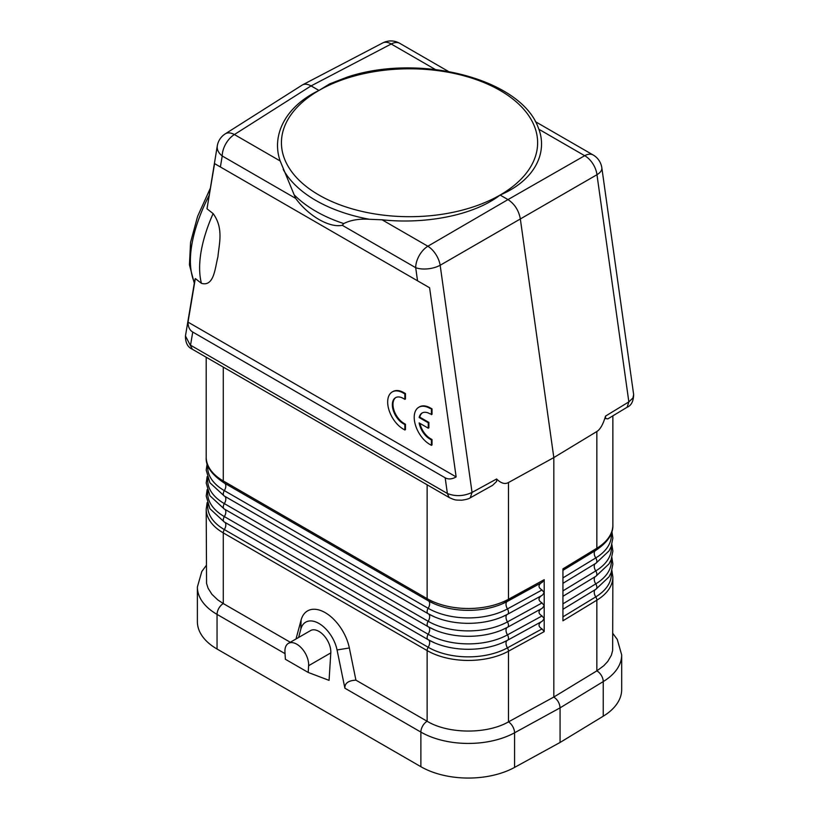 <?xml version="1.0" encoding="UTF-8"?>
<svg xmlns="http://www.w3.org/2000/svg" width="819" height="819" viewBox="0 0 819 819"><rect width="100%" height="100%" fill="white"/><g stroke="black" fill="none" stroke-linecap="round" stroke-linejoin="round"><path stroke-width="1.23" d="M560.063 742.475L560.063 707.862L514.567 732.79L514.567 767.413L560.063 742.475L603.245 716.205A67.138 38.759 0 0 0 621.682 689.526L621.682 654.903L617.26 639.414L612.858 633.476M514.567 767.413A67.138 38.759 180 0 1 420.874 766.697L217.045 649.017A67.138 38.759 180 0 1 197.379 621.611L197.379 586.988L201.802 571.498L206.204 565.56M435.319 69.472L391.206 44.001L311.077 85.903L234.388 134.541L280.18 160.974C271.365 136.159 284.469 106.91 318.96 90.459L311.077 85.903C307.76 84.05 304.893 83.722 302.457 84.91L225.256 133.855A17.67 17.67 0 0 0 217.291 145.854L207.002 208.814L214.568 163.616L429.596 287.766L456.142 476.914C452.047 479.269 448.392 479.565 445.178 477.805L192.741 332.053C189.609 330.149 188.032 326.842 188.022 322.123L456.142 476.914M280.18 160.974L295.639 198.372C308.487 215.97 329.433 228.051 342.281 225.297L343.745 223.577C350.604 220.065 359.213 218.632 369.574 219.297L382.074 219.799L427.856 246.232L507.985 199.59L500.102 195.045C473.218 215.878 424.17 224.386 382.074 219.799M627.129 407.238C631.285 405.528 633.466 401.3 633.65 394.563L632.944 397.983L628.849 401.894L627.129 407.238L607.872 418.857L605.528 418.57L605.548 416.083C603.142 424.283 600.245 429.432 596.846 431.521L553.818 457.575L520.29 218.612C518.662 210.288 514.567 203.951 507.985 199.59L584.674 155.702L538.882 129.269L538.216 127.529C520.638 78.542 419.021 52.938 347.164 77.129L329.699 83.876L318.96 90.459A128.092 73.945 0 0 0 318.96 195.045A128.092 73.945 0 0 0 500.102 195.045C534.592 180.446 547.696 153.071 538.882 129.269M605.548 416.083L628.849 401.894L596.969 174.713L440.161 265.254L472.041 492.434L470.29 497.788C468.959 498.802 466.113 499.61 461.742 500.194C455.364 499.989 455.784 500.542 449.211 497.542L447.379 493.499C455.466 496.642 463.677 496.294 472.041 492.434L496.611 478.982C500.941 483.302 504.893 484.479 508.486 482.534L553.818 457.575L553.818 697.041L508.486 721.877C486.814 734.356 448.228 734.059 427.129 721.263L427.129 650.583A58.303 33.661 0 0 0 508.486 651.197L544.205 631.623L542.035 628.92C538.288 626.648 538.042 624.252 541.298 621.754M507.678 601.218L542.27 582.278L544.205 579.688L544.205 592.68L542.035 589.967C538.288 587.694 538.042 585.309 541.298 582.811M330.794 652.897L329.074 680.364L308.2 672.44L308.62 665.704L330.794 652.897A16.779 9.695 60 0 0 323.884 635.483A16.779 9.695 60 0 0 310.565 630.569L288.39 643.376A16.779 9.695 60 0 1 301.709 648.279A16.779 9.695 60 0 1 308.62 665.704M308.2 672.44L285.37 659.254L284.951 652.026A16.779 9.695 60 0 1 288.39 643.376M507.678 614.209L542.27 595.259L544.205 592.68L544.205 631.623M296.017 638.974L301.075 620.106A35.33 20.403 60 0 1 325.204 612.653A35.33 20.403 60 0 1 349.344 647.972L355.927 680.159L427.129 721.263A8.835 5.098 -60 0 0 420.874 732.084L420.874 766.697M298.607 637.479L300.86 629.053A26.505 15.305 60 0 1 318.96 623.474A26.505 15.305 60 0 1 337.059 649.958L344.891 688.206C344.645 683.261 348.321 680.569 355.927 680.159M428.603 639.936A6.183 3.573 120 0 1 428.183 647.266L224.345 529.576A4.412 2.549 120 0 0 223.28 532.893L223.28 603.572L290.305 642.27M403.286 393.028A22.082 12.746 -120 0 0 392.24 391.932A22.082 12.746 -120 0 0 388.861 409.633A22.082 12.746 -120 0 0 403.286 429.084L404.842 429.995L404.842 424.58L403.286 423.679A15.459 8.927 -120 0 1 393.181 410.053A15.459 8.927 -120 0 1 395.557 397.665A15.459 8.927 -120 0 1 403.286 398.433L404.842 399.334L404.842 393.929L403.286 393.028L403.91 392.67A22.082 12.746 -120 0 0 392.864 391.574L392.24 391.932M507.678 640.171L542.27 621.222L544.205 618.642L542.035 615.939C538.288 613.656 538.042 611.271 541.298 608.773M428.265 428.183L428.89 427.825L428.89 422.42L419.778 417.158L419.154 417.516L428.265 422.778L428.265 428.183L419.154 422.921A15.459 8.927 -120 0 0 429.832 439.004L431.398 439.905L431.398 445.321L429.832 444.42A22.082 12.746 -120 0 1 415.407 424.959A22.082 12.746 -120 0 1 418.785 407.258A22.082 12.746 -120 0 1 429.832 408.353L432.022 408.896L430.456 407.995A22.082 12.746 -120 0 0 419.41 406.9L418.785 407.258M428.89 422.42L428.265 422.778M285.043 653.654L217.045 614.393A8.835 5.098 -60 0 1 223.29 603.572L217.772 599.897L211.947 594.338L208.087 588.247L206.562 583.456L206.204 509.09A58.303 33.661 180 0 0 223.28 532.893L427.129 650.583A4.412 2.549 120 0 1 428.183 647.266A56.808 32.801 0 0 0 507.452 647.86A6.183 3.471 61.3 0 1 507.125 640.478M541.298 595.792C538.042 598.29 538.288 600.675 542.035 602.948L544.205 605.661L542.27 608.241L507.678 627.19M419.154 417.516A15.459 8.927 -120 0 1 422.102 413.001A15.459 8.927 -120 0 1 429.832 413.759L432.022 414.301L432.022 408.896M422.42 412.827A15.459 8.927 -120 0 0 419.778 417.158M419.932 423.372A15.459 8.927 -120 0 0 430.456 438.646L429.832 439.004M431.398 445.321L432.022 444.952L432.022 439.547L430.456 438.646M395.874 397.502A15.459 8.927 -120 0 0 393.898 409.981A15.459 8.927 -120 0 0 403.91 423.321L403.286 423.679M404.842 429.995L405.466 429.627L405.466 424.222L403.91 423.321M404.842 399.334L405.466 398.976L405.466 393.57L403.91 392.67M429.596 287.766L214.568 163.616M449.211 497.542L192.363 349.252C187.705 347.215 185.401 342.782 185.452 335.964L194.902 279.74L195.321 278.573L201.433 283.343C214.209 287.008 215.039 267.649 217.936 256.787C218.929 244.441 224.027 228.419 213.114 213.585L207.002 208.814M195.321 278.573L188.022 322.123M611.261 572.399A56.808 32.801 180 0 1 595.761 596.877A4.412 2.621 58.7 0 1 596.846 600.184A58.303 33.661 180 0 0 612.858 577.006L612.653 650.501L611.343 655.313L607.759 661.455L603.757 665.755L596.846 670.863A8.835 5.231 58.7 0 1 603.245 681.582L560.063 707.862C559.694 703.265 557.606 699.661 553.818 697.041L596.846 670.863L596.846 600.184L562.94 620.802L562.94 568.877L596.846 548.249L596.846 431.521M431.398 414.66L431.398 409.254M432.022 439.547L431.398 439.905M405.466 424.222L404.842 424.58M405.466 393.57L404.842 393.929M344.891 688.206L420.874 732.084A67.138 38.759 180 0 0 514.567 732.79A8.835 4.965 -118.7 0 0 508.486 721.877L508.486 651.197A4.412 2.477 61.3 0 0 507.452 647.86L542.035 628.92M601.842 167.854A17.67 17.67 0 0 0 593.181 155.006A17.67 10.197 -60 0 0 584.674 155.702A17.67 10.688 -119.8 0 1 596.969 174.713A17.67 8.272 -8 0 0 601.842 167.854L633.65 394.563M496.611 478.982L496.642 481.429L492.598 485.329L470.29 497.788M185.452 335.964L192.363 349.252M283.2 169.42A132.504 76.505 0 0 0 369.574 219.297M318.96 90.459A128.092 73.945 180 0 1 500.102 90.459A128.092 73.945 180 0 1 500.102 195.045M295.639 198.372L222.225 155.979A17.67 10.197 120 0 1 234.388 134.541A17.67 10.156 -122.4 0 0 225.256 133.855M294.512 195.157A132.504 76.505 0 0 0 343.745 223.577M440.161 265.254A17.67 9.705 -120.2 0 0 427.856 246.232A17.67 10.197 -60 0 0 415.694 267.68A17.67 8.272 172 0 0 440.161 265.254M223.28 367.107L223.28 480.958A58.303 33.661 180 0 1 206.204 457.156C205.508 465.939 211.507 474.549 224.201 482.985A4.412 2.549 120 0 1 223.28 480.958L427.129 598.648A58.303 33.661 0 0 0 508.486 599.262L544.205 579.688M508.486 482.534L508.486 599.262A4.412 2.477 61.3 0 1 507.565 601.289A4.412 2.477 61.3 0 1 507.452 601.341A56.808 32.801 0 0 1 502.303 603.849L542.27 582.278M448.351 71.396L399.713 43.315A17.67 10.197 -60 0 0 391.206 44.001A17.67 10.237 -117.6 0 0 382.688 42.957L302.457 84.91M194.4 282.565A132.504 62.06 -52 0 1 191.8 244.871A132.504 62.06 -52 0 1 208.927 195.792M224.785 496.304A6.183 3.573 120 0 1 224.345 503.613L428.183 621.293A6.183 3.573 120 0 0 428.603 613.974M427.907 613.564L224.345 496.038A4.412 2.549 120 0 1 224.201 495.966L428.04 613.656A4.412 2.549 120 0 0 428.183 613.728A56.808 32.801 0 0 0 434.408 616.83A56.808 32.801 0 0 0 502.303 616.83A56.808 32.801 0 0 0 507.452 614.322A4.412 2.477 61.3 0 0 507.565 614.27L542.27 595.259M207.801 504.473A56.808 32.801 180 0 0 224.345 529.576A6.183 3.573 120 0 0 224.785 522.266M427.907 639.526L224.345 522A4.412 2.549 120 0 1 224.201 521.928L428.04 639.619A4.412 2.549 120 0 0 428.183 639.69A56.808 32.801 0 0 0 434.408 642.792A56.808 32.801 0 0 0 502.303 642.792A56.808 32.801 0 0 0 507.452 640.294A4.412 2.477 61.3 0 0 507.565 640.233L542.27 621.222M301.075 620.106L300.86 629.053M349.344 647.972L337.059 649.958M224.785 509.285A6.183 3.573 120 0 1 224.345 516.594L428.183 634.285A6.183 3.573 120 0 0 428.603 626.955M427.907 626.545L224.345 509.019A4.412 2.549 120 0 1 224.201 508.947L428.04 626.637A4.412 2.549 120 0 0 428.183 626.709A56.808 32.801 0 0 0 434.408 629.811A56.808 32.801 0 0 0 502.303 629.811A56.808 32.801 0 0 0 507.452 627.303A4.412 2.477 61.3 0 0 507.565 627.252L542.27 608.241M427.129 484.787L427.129 598.648A4.412 2.549 120 0 0 428.04 600.665L224.201 482.985A4.412 2.549 120 0 0 224.345 483.056L427.907 600.583M434.408 603.849L428.04 600.665A4.412 2.549 120 0 0 428.183 600.747A56.808 32.801 0 0 0 434.408 603.849A56.808 32.801 0 0 0 502.303 603.849M434.408 616.83L428.04 613.656A4.412 2.549 120 0 1 428.183 608.312L224.345 490.632A4.412 2.549 120 0 0 224.201 495.966L209.889 482.729L206.214 470.065L207.156 463.646M434.408 642.792L428.04 639.619A4.412 2.549 120 0 1 428.183 634.285A56.808 32.801 0 0 0 507.452 634.879L542.035 615.939M507.125 627.487A6.183 3.471 61.3 0 0 507.452 634.879A4.412 2.477 61.3 0 1 507.565 640.233L502.303 642.792M502.303 616.83L507.565 614.27A4.412 2.477 61.3 0 0 507.452 608.916A56.808 32.801 0 0 1 428.183 608.312A6.183 3.573 120 0 0 428.603 600.992M207.801 465.53A56.808 32.801 180 0 0 224.345 490.632A6.183 3.573 120 0 0 224.785 483.323M207.156 489.619L206.214 496.027L209.889 508.691L224.201 521.928A4.412 2.549 120 0 1 224.345 516.594A56.808 32.801 180 0 1 207.801 491.492M417.536 280.804L415.694 267.68L342.281 225.297M217.291 145.854A17.67 11.814 -170.5 0 0 222.225 155.979L220.383 166.984M207.156 476.638L206.214 483.046L209.889 495.71L224.201 508.947A4.412 2.549 120 0 1 224.345 503.613A56.808 32.801 180 0 1 207.801 478.511M542.035 589.967L507.452 608.916A6.183 3.471 61.3 0 1 507.125 601.525M430.456 407.995L429.832 408.353M562.94 616.84L595.761 596.877A6.183 3.665 58.7 0 1 595.218 589.649M434.408 629.811L428.04 626.637A4.412 2.549 120 0 1 428.183 621.293A56.808 32.801 0 0 0 507.452 621.897A6.183 3.471 61.3 0 1 507.125 614.506M502.303 629.811L507.565 627.252A4.412 2.477 61.3 0 0 507.452 621.897L542.035 602.948M611.261 546.437A56.808 32.801 180 0 1 595.761 570.915A6.183 3.665 58.7 0 1 595.218 563.687M562.94 590.878L595.761 570.915A4.412 2.621 58.7 0 1 595.935 576.238A4.412 2.621 58.7 0 1 595.761 576.33M197.379 586.988A67.138 38.759 180 0 0 217.045 614.393L217.045 649.017M603.245 716.205L603.245 681.582A67.138 38.759 0 0 0 621.682 654.903M192.741 332.053L190.54 345.208L447.379 493.499L445.178 477.805M612.858 415.929L612.858 525.081A58.303 33.661 180 0 1 596.846 548.249A4.412 2.621 58.7 0 1 595.935 550.266A4.412 2.621 58.7 0 1 595.761 550.358M201.433 283.343A132.504 62.06 -52 0 1 213.114 213.585M611.261 533.445A56.808 32.801 180 0 1 595.761 557.934L562.94 577.897M595.218 550.706A6.183 3.665 58.7 0 0 595.761 557.934A4.412 2.621 58.7 0 1 595.935 563.247A4.412 2.621 58.7 0 1 595.761 563.339M611.261 559.418A56.808 32.801 180 0 1 595.761 583.896A6.183 3.665 58.7 0 1 595.218 576.668M562.94 609.285L595.935 589.219A4.412 2.621 58.7 0 0 595.761 583.896L562.94 603.859M611.906 557.534L612.858 564.107L611.148 572.676L609.049 576.822L595.935 589.219A4.412 2.621 58.7 0 1 595.761 589.311M399.713 43.315A17.67 17.67 0 0 0 382.688 42.957M194.298 283.21L189.435 264.834L190.571 242.332L197.625 216.318L210.114 188.698M562.94 596.304L595.935 576.238L609.049 563.841L611.148 559.694L612.858 551.126L611.906 544.553M207.156 502.6L206.204 509.09M593.181 155.006L535.36 121.632M206.204 357.248L206.204 457.156M612.858 525.081C613.277 533.947 607.637 542.342 595.935 550.266L562.94 570.341M562.94 583.323L595.935 563.247L609.049 550.859L611.148 546.713L612.858 538.144L611.906 531.572M612.858 577.006L611.906 570.515"/></g></svg>
